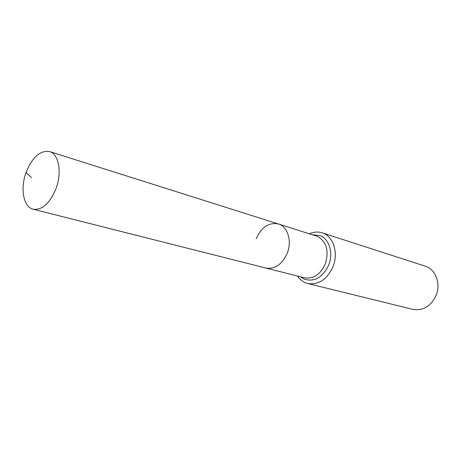 <?xml version="1.0" encoding="UTF-8"?>
<svg xmlns="http://www.w3.org/2000/svg" width="461" height="461" viewBox="0 0 461 461"><rect width="100%" height="100%" fill="white"/><g stroke="black" fill="none" stroke-linecap="round" stroke-linejoin="round"><path stroke-width="0.69" d="M26.035 172.541C20.088 188.612 23.471 207.15 33.18 209.231C42.279 210.297 49.926 203.307 56.138 188.261C62.154 172.12 58.697 153.945 49.575 151.571C40.095 150.194 32.247 157.184 26.035 172.541L31.469 177.583M33.18 209.231L265.859 268.043C274.998 269.403 282.144 264.424 287.289 253.101C292.182 240.93 287.624 226.512 278.386 223.965L317.502 236.401C326.544 241.697 329.16 250.819 325.362 263.778C320.418 274.497 313.434 279.164 304.416 277.787L265.859 268.043C274.998 269.403 282.144 264.424 287.289 253.101C292.182 240.93 287.624 226.512 278.386 223.965C268.838 222.173 261.439 227.112 256.207 238.786M297.449 276.024C300.076 279.925 303.494 282.426 307.7 283.515L412.808 309.36C423.083 310.979 430.856 306.311 436.129 295.363C441.102 283.55 435.495 269.132 425.1 266.13L322.112 232.817C317.963 231.531 313.739 231.854 309.452 233.79M307.7 283.515C318.626 285.14 327.085 279.481 333.073 266.544C338.76 252.599 333.142 235.946 322.112 232.817M300.486 276.796L303.724 278.922C314.183 282.432 322.533 277.77 328.774 264.931C333.516 253.222 329.327 239.173 320.326 235.669L312.443 234.735M278.386 223.965L49.575 151.571"/></g></svg>
